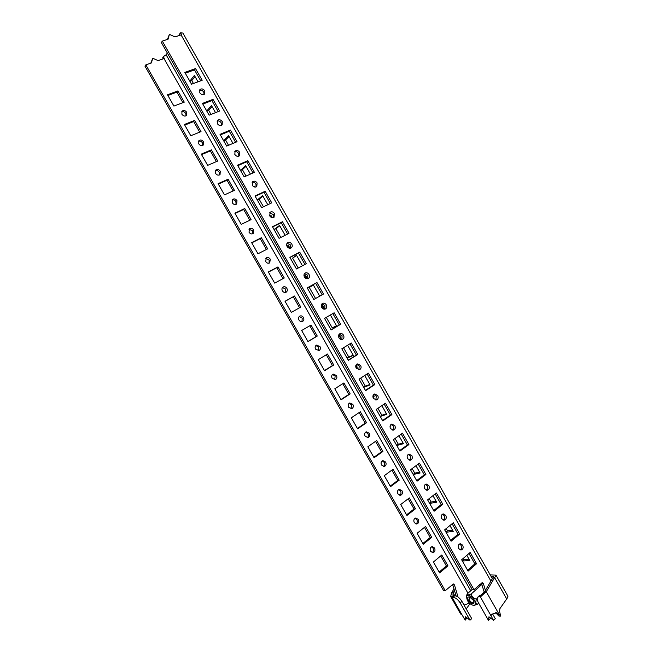 <?xml version="1.0" encoding="UTF-8"?>
<svg xmlns="http://www.w3.org/2000/svg" width="653" height="653" viewBox="0 0 653 653"><rect width="100%" height="100%" fill="white"/><g stroke="black" fill="none" stroke-linecap="round" stroke-linejoin="round"><path stroke-width="0.98" d="M239.724 152.369C238.272 150.419 236.721 149.994 235.056 151.088L234.835 154.475C236.288 156.41 237.839 156.842 239.488 155.765L239.724 152.369M234.59 151.765C236.166 151.3 237.496 151.871 238.59 153.471L238.827 156.198M257.119 183.011C255.747 181.142 254.246 180.701 252.613 181.697L252.295 185.215C253.658 187.084 255.16 187.525 256.784 186.546L257.119 183.011M252.115 182.334C253.633 181.934 254.915 182.505 255.943 184.04L256.107 186.938M204.813 90.865C203.189 88.767 201.532 88.359 199.842 89.657L199.794 92.759C201.41 94.848 203.067 95.256 204.748 93.983L204.813 90.865M199.443 90.4C201.108 89.82 202.544 90.392 203.76 92.122L204.095 94.497M222.289 121.654C220.755 119.63 219.147 119.213 217.465 120.405L217.335 123.654C218.869 125.67 220.469 126.086 222.142 124.911L222.289 121.654M217.033 121.115C218.657 120.593 220.045 121.164 221.196 122.837L221.489 125.384M428.833 485.505L426.131 484.012C424.221 484.795 423.724 486.371 424.654 488.73L427.331 490.232C429.258 489.456 429.756 487.881 428.833 485.505M425.348 484.33L427.258 485.816C428.082 487.644 427.846 489.113 426.548 490.215M411.839 455.574L408.974 454.072C407.146 454.896 406.688 456.439 407.603 458.7L410.443 460.21C412.288 459.394 412.753 457.851 411.839 455.574M408.215 454.415L410.304 455.957C411.112 457.712 410.9 459.141 409.676 460.234M445.779 515.372L443.24 513.887C441.257 514.637 440.726 516.237 441.665 518.694L444.187 520.18C446.195 519.445 446.725 517.837 445.779 515.372M442.432 514.18L444.171 515.609C445.011 517.511 444.758 519.013 443.395 520.123M377.736 395.498L374.512 393.996C372.871 394.885 372.496 396.363 373.369 398.428L376.577 399.938C378.234 399.048 378.618 397.571 377.736 395.498M373.81 394.404L376.283 396.02L375.834 400.044M394.812 425.576L391.767 424.066C390.029 424.923 389.612 426.433 390.502 428.597L393.53 430.107C395.277 429.258 395.71 427.748 394.812 425.576M391.033 424.442L393.31 426.025C394.102 427.699 393.922 429.086 392.771 430.18M309.057 274.505C307.93 272.872 306.6 272.399 305.082 273.085C303.865 274.04 303.645 275.354 304.429 277.027C305.555 278.651 306.869 279.125 308.379 278.456C309.62 277.501 309.849 276.186 309.057 274.505M304.494 273.623L307.759 275.313L307.685 278.733M274.472 213.58C273.183 211.784 271.738 211.335 270.138 212.225L269.713 215.89C270.995 217.678 272.432 218.135 274.031 217.261L274.472 213.58M269.607 212.829L273.256 214.535L273.346 217.612M291.785 244.075C290.577 242.361 289.189 241.904 287.63 242.687C286.512 243.642 286.332 244.916 287.091 246.491C288.291 248.197 289.671 248.662 291.23 247.895C292.364 246.94 292.544 245.667 291.785 244.075M287.067 243.259L290.528 244.965L290.536 248.205M326.288 304.861C325.235 303.302 323.97 302.821 322.5 303.408C321.178 304.355 320.917 305.718 321.725 307.481C322.778 309.032 324.035 309.514 325.488 308.942C326.835 307.996 327.104 306.641 326.288 304.861M321.88 303.914L324.949 305.596L324.778 309.171M360.627 365.362L357.215 363.868C355.681 364.782 355.338 366.219 356.195 368.186L359.583 369.68C361.142 368.774 361.484 367.329 360.627 365.362M356.538 364.309L359.207 365.949L358.856 369.835M343.478 335.144C342.49 333.667 341.29 333.177 339.878 333.675C338.45 334.605 338.148 336.001 338.98 337.87C339.96 339.34 341.152 339.829 342.556 339.348C344.009 338.417 344.319 337.021 343.478 335.144M339.225 334.14L342.099 335.813L341.837 339.544M462.691 545.165L460.308 543.704C458.251 544.406 457.696 546.03 458.643 548.585L461.01 550.055C463.083 549.353 463.646 547.728 462.691 545.165M459.467 543.965L461.042 545.328C461.908 547.296 461.622 548.838 460.202 549.948M453.313 538.211L452.268 539.076M340.711 337.879L338.621 335.218M340.205 339.144L340.082 335.838L338.972 334.467M306.788 278.749L305.686 277.403L305.033 275.101M307.171 278.782L306.526 276.725L303.996 274.815M323.961 308.485L322.378 306.796L321.741 304.616M323.864 309.138L323.325 306.314L321.505 304.502M271.811 217.604L271.517 215.865M272.987 217.694L270.113 215.612L269.746 215.939M289.083 248.156L288.291 245.512M290.193 248.271L289.687 247.063L286.691 245.446M356.514 368.651L356.807 365.296L356.309 364.554M236.435 156.01L237.839 156.361M254.743 187.036L254.694 186.146M255.584 187.068L252.972 186.097M198.463 141.342C200.047 140.779 201.402 141.309 202.528 142.925L202.781 145.423M203.54 141.84C202.063 139.905 200.504 139.522 198.871 140.689L198.724 143.823C200.202 145.75 201.753 146.141 203.377 144.982L203.54 141.84M215.327 170.702C216.861 170.213 218.167 170.743 219.237 172.294L219.432 174.963M220.281 171.274C218.886 169.413 217.376 169.021 215.768 170.09L215.531 173.355C216.927 175.216 218.429 175.608 220.037 174.555L220.281 171.274M232.158 200.006C233.652 199.573 234.9 200.112 235.904 201.597L236.035 204.43M236.99 200.642C235.676 198.855 234.215 198.447 232.631 199.426L232.297 202.822C233.611 204.609 235.064 205.018 236.647 204.062L236.99 200.642M181.575 111.9C183.199 111.279 184.603 111.81 185.787 113.491L186.089 115.826M186.758 112.332C185.199 110.324 183.591 109.957 181.95 111.222L181.885 114.226C183.444 116.218 185.036 116.593 186.676 115.344L186.758 112.332M382.176 460.904L384.25 462.373C385.033 464.087 384.805 465.467 383.572 466.528M385.662 462.03L382.887 460.594C381.099 461.393 380.642 462.879 381.515 465.05L384.274 466.487C386.078 465.695 386.543 464.21 385.662 462.03M398.648 489.603L400.55 491.032C401.35 492.811 401.097 494.231 399.791 495.284M402.003 490.746L399.383 489.317C397.514 490.077 397.016 491.595 397.906 493.856L400.501 495.292C402.387 494.541 402.885 493.023 402.003 490.746M415.079 518.237L416.818 519.617C417.634 521.469 417.349 522.922 415.977 523.984M418.295 519.404L415.83 517.984C413.888 518.702 413.365 520.245 414.263 522.604L416.704 524.024C418.663 523.314 419.193 521.771 418.295 519.404M332.499 374.471L335.136 376.038L334.728 379.801M336.442 375.491L333.136 374.071C331.634 374.961 331.291 376.348 332.108 378.234L335.397 379.654C336.915 378.773 337.266 377.385 336.442 375.491M349.102 403.334L351.543 404.876L351.045 408.778M352.889 404.403L349.755 402.974C348.155 403.832 347.771 405.252 348.612 407.235L351.722 408.672C353.338 407.815 353.73 406.386 352.889 404.403M365.664 432.147L367.917 433.657C368.676 435.298 368.48 436.637 367.321 437.69M369.296 433.249L366.341 431.813C364.643 432.645 364.227 434.098 365.084 436.171L368.014 437.616C369.729 436.792 370.153 435.331 369.296 433.249M282.48 287.508L285.688 289.108L285.565 292.43M286.887 288.365C285.794 286.798 284.512 286.349 283.035 287.026C281.843 287.957 281.623 289.222 282.374 290.822C283.459 292.381 284.732 292.83 286.202 292.177C287.41 291.246 287.638 289.981 286.887 288.365M265.738 258.408L269.134 260.008L269.101 263.167M270.293 259.192C269.126 257.551 267.787 257.119 266.261 257.886L265.722 261.559C266.873 263.192 268.212 263.624 269.73 262.873L270.293 259.192M248.964 229.236L252.54 230.836L252.589 233.831M253.658 229.954C252.417 228.232 251.021 227.815 249.462 228.689L249.03 232.223C250.262 233.929 251.658 234.354 253.209 233.496L253.658 229.954M299.188 316.558L302.208 318.15L301.996 321.627M303.441 317.472C302.421 315.979 301.196 315.521 299.768 316.101C298.47 317.023 298.217 318.329 298.992 320.027C299.996 321.505 301.221 321.97 302.641 321.407C303.955 320.484 304.216 319.178 303.441 317.472M315.864 345.543L318.688 347.127L318.378 350.751M319.962 346.514L316.468 345.119C315.072 346.025 314.77 347.372 315.57 349.159L319.039 350.563C320.452 349.665 320.762 348.31 319.962 346.514M431.47 546.822L433.045 548.145C433.87 550.063 433.568 551.548 432.139 552.601M434.563 547.989L432.245 546.585C430.229 547.271 429.674 548.83 430.58 551.287L432.882 552.691C434.906 552.014 435.469 550.446 434.563 547.989M452.553 584.345L456.145 596.009M458.022 597.03L454.447 584.876L453.345 583.921L445.232 590.72L145.839 64.851L144.95 66.133L443.681 590.777L445.232 590.72M193.451 83.502L191.802 80.597L195.035 76.556M211.017 114.43L208.699 110.349L212.054 106.545M228.55 145.293L225.563 140.036L229.04 136.461M246.034 176.081L242.385 169.658L245.985 166.303M263.477 206.797L259.168 199.214L262.89 196.088M280.88 237.439L275.909 228.697L279.753 225.799M298.233 268.008L292.617 258.115L296.584 255.437M315.554 298.511L309.285 287.467L313.375 285.01M336.483 325.716L332.23 327.863L326.271 317.382M353.175 355.134L348.808 357.06L343.527 347.763M369.843 384.478L365.354 386.184L360.742 378.071M386.462 413.757L381.858 415.251L377.916 408.313M403.048 442.971L398.322 444.244L395.049 438.481M419.593 472.119L414.753 473.18L412.141 468.576M436.106 501.202L431.151 502.043L429.192 498.606M469.009 559.172L463.826 559.588L463.181 558.454M452.578 530.22L447.509 530.848L446.211 528.563M374.087 396.469L373.018 395.653M390.714 425.658L390.29 425.405M357.42 367.206L355.795 365.631M167.894 95.485L176.922 92.13L182.905 102.66M184.742 125.09L193.663 121.564L199.687 132.151M201.557 154.63L210.356 150.925L216.421 161.585M218.331 184.097L227.024 180.22L233.121 190.954M235.064 213.507L243.642 209.45L249.789 220.249M251.764 242.843L260.229 238.614L266.416 249.479M268.424 272.113L276.782 267.714L283.002 278.651M285.043 301.319L293.295 296.74L299.556 307.751M309.8 325.757L316.019 336.703L307.922 341.519M326.288 354.759L332.442 365.582L324.459 370.561M342.743 383.686L348.833 394.396L340.956 399.546M359.158 412.557L365.182 423.144L357.411 428.466M375.54 441.355L381.499 451.827L373.834 457.32M391.882 470.095L397.775 480.453L390.216 486.11M408.19 498.761L414.018 509.014L406.566 514.833M440.693 555.915L446.391 565.939L439.159 572.093M424.458 527.371L430.221 537.509L422.883 543.5M150.827 63.129L152.729 58.207L151.423 62.925L145.839 64.851M167.494 94.775L173.918 106.072L184.252 102.146L177.877 90.93L167.494 94.775M177.877 90.93L176.922 92.13M184.399 124.478L190.807 135.751L201.018 131.612L194.651 120.421L184.399 124.478M194.651 120.421L193.663 121.564M201.263 154.116L207.662 165.356L217.735 161.022L211.384 149.855L201.263 154.116M211.384 149.855L210.356 150.925M218.086 183.681L224.477 194.896L234.419 190.358L228.085 179.216L218.086 183.681M228.085 179.216L227.024 180.22M234.876 213.18L241.251 224.371L251.07 219.637L244.744 208.519L234.876 213.18M244.744 208.519L243.642 209.45M251.634 242.614L257.984 253.78L267.673 248.842L261.371 237.749L251.634 242.614M261.371 237.749L260.229 238.614M268.342 271.974L274.684 283.116L284.251 277.982L277.958 266.914L268.342 271.974M277.958 266.914L276.782 267.714M285.018 301.278L291.344 312.395L300.78 307.057L294.503 296.013L285.018 301.278M294.503 296.013L293.295 296.74M301.662 330.508L307.971 341.601L317.276 336.066L311.016 325.047L301.662 330.508M317.276 336.066L316.019 336.703M318.256 359.681L324.557 370.741L333.74 365.011L327.488 354.024L318.256 359.681M333.74 365.011L332.442 365.582M334.826 388.78L341.103 399.816L350.163 393.89L343.927 382.927L334.826 388.78M350.163 393.89L348.833 394.396M351.347 417.814L357.615 428.833L366.553 422.711L360.325 411.765L351.347 417.814M366.553 422.711L365.182 423.144M367.835 446.783L374.096 457.777L382.903 451.46L376.691 440.538L367.835 446.783M382.903 451.46L381.499 451.827M384.291 475.686L390.527 486.656L399.212 480.151L393.016 469.254L384.291 475.686M399.212 480.151L397.775 480.453M400.705 504.532L406.933 515.47L415.488 508.769L409.309 497.904L400.705 504.532M415.488 508.769L414.018 509.014M163.242 58.835L162.687 57.864L163.299 56.689L164.311 58.46L158.075 60.623L152.729 58.207M469.425 603.094L464.046 605.111M423.291 544.227L431.731 537.329L425.56 526.481L417.079 533.305L423.291 544.227M439.624 572.91L447.934 565.825L441.779 555.001L433.421 562.013L439.624 572.91M447.934 565.825L446.391 565.939M431.731 537.329L430.221 537.509M390.029 427.119L390.559 424.94M373.141 397.946L373.614 397.783L373.508 394.706M446.023 532.26L453.239 531.379L449.909 525.526M445.95 532.13L447.509 530.848M462.373 561.049L469.752 560.478L466.83 555.328M460.553 549.704L459.802 549.777M462.291 560.903L463.826 559.588M482.077 584.982L479.686 584.615M429.633 503.406L436.677 502.222L432.955 495.66M429.568 503.292L431.151 502.043M413.21 474.486L420.091 472.992L415.961 465.72M413.153 474.388L414.753 473.18M396.746 445.501L403.456 443.697L398.926 435.714M396.697 445.419L398.322 444.244M380.242 416.451L386.788 414.337L381.85 405.635M380.209 416.385L381.858 415.251M363.705 387.335L370.088 384.911L364.733 375.491M363.68 387.286L365.354 386.184M347.127 358.154L353.338 355.412L347.584 345.266M347.11 358.122L348.808 357.06M332.23 327.863L336.556 325.855L330.385 314.975M319.701 296.16L313.334 284.945L309.285 287.467M302.445 265.755L296.462 255.217L292.617 258.115M285.141 235.284L279.549 225.424L274.089 229.554M274.105 229.595L275.909 228.697M267.795 204.732L262.596 195.565L257.306 200.014M257.339 200.071L259.168 199.214M250.417 174.114L245.601 165.633L240.492 170.409M240.533 170.482L242.385 169.658M232.99 143.415L228.574 135.636L223.636 140.73M223.685 140.819L225.563 140.036M215.523 112.651L211.499 105.566L206.74 110.986M206.797 111.1L208.699 110.349M198.014 81.813L194.39 75.43L189.803 81.176M189.876 81.299L191.802 80.597M163.299 56.689L166.115 54.762L167.339 53.048M167.421 39.417L169.405 34.331L174.931 36.911L181.64 34.699L180.587 32.846L179.297 34.331L179.836 35.278M180.587 32.846L182.856 33.025L492.329 578.631M162.319 41.115L474.005 589.683L472.315 589.741L161.356 42.51L162.319 41.115L168.082 39.196L169.405 34.331M474.005 589.683L482.257 582.607L483.383 583.602L485.408 590.361M484.281 592.353L481.392 583.096M185.281 73.201L194.496 69.879L200.708 80.817M202.177 80.278L195.533 68.573L184.832 72.418L191.533 84.213L202.177 80.278M194.496 69.879L195.533 68.573M202.83 104.096L211.923 100.586L218.175 111.598M219.628 111.026L213 99.354L202.446 103.419L209.123 115.181L219.628 111.026M211.923 100.586L213 99.354M220.33 134.926L229.309 131.22L235.611 142.313M237.039 141.709L230.427 130.053L220.012 134.355L226.673 146.084L237.039 141.709M229.309 131.22L230.427 130.053M237.798 165.674L246.654 161.781L252.997 172.947M254.409 172.31L247.814 160.695L237.537 165.209L244.181 176.914L254.409 172.31M246.654 161.781L247.814 160.695M255.225 196.349L263.959 192.268L270.342 203.516M271.738 202.846L265.159 191.256L255.021 195.99L261.649 207.67L271.738 202.846M263.959 192.268L265.159 191.256M272.611 226.95L281.223 222.681L287.655 234.011M289.026 233.309L282.463 221.742L272.464 226.697L279.084 238.345L289.026 233.309M281.223 222.681L282.463 221.742M289.948 257.486L298.445 253.029L304.918 264.432M306.273 263.706L299.727 252.164L289.867 257.331L296.47 268.954L306.273 263.706M298.445 253.029L299.727 252.164M307.253 287.949L315.636 283.304L322.149 294.781M323.48 294.03L316.95 282.512L307.228 287.9L313.807 299.498L323.48 294.03M315.636 283.304L316.95 282.512M332.81 313.562L339.282 324.965L340.646 324.28L334.132 312.787L324.541 318.395L331.112 329.961L340.646 324.28M339.282 324.965L331.063 329.863M349.967 343.796L356.367 355.077L357.779 354.457L351.273 342.996L341.821 348.808L348.376 360.35L357.779 354.457M356.367 355.077L348.269 360.154M367.092 373.965L373.418 385.115L374.863 384.568L368.374 373.132L359.06 379.164L365.598 390.674L374.863 384.568M373.418 385.115L365.435 390.38M384.168 404.06L390.421 415.079L391.906 414.606L385.433 403.195L376.259 409.439L382.78 420.924L391.906 414.606M390.421 415.079L382.56 420.524M401.211 434.082L407.39 444.979L408.917 444.571L402.46 433.192L393.416 439.649L399.93 451.109L408.917 444.571M407.39 444.979L399.644 450.603M418.214 464.038L424.319 474.804L425.887 474.47L419.438 463.116L410.533 469.785L417.03 481.212L425.887 474.47M424.319 474.804L416.687 480.616M435.176 493.921L441.216 504.565L442.816 504.304L436.384 492.974L427.609 499.847L434.09 511.25L442.816 504.304M441.216 504.565L433.69 510.548M468.976 553.483L474.878 563.874L476.551 563.751L470.152 552.479L461.647 559.768L468.095 571.122L476.551 563.751M474.878 563.874L467.581 570.216M452.096 523.739L458.063 534.252L459.704 534.064L453.288 522.759L444.652 529.844L451.109 541.223L459.704 534.064M458.063 534.252L450.66 540.423M454.023 588.826L451.558 592.867L453.117 592.818L454.521 590.508M470.046 603.658L466.218 608.931M492.893 577.717L494.607 577.627L486.273 591.732L484.567 591.789L493.064 577.497L493.546 576.428L492.893 576.224L493.39 577.105M500.753 616.122L499.014 616.122L497.635 614.816L499.374 614.808L500.753 616.122L499.512 611.396L499.92 608.604L507.022 598.507L507.944 596.271L495.954 575.122M490.232 574.926L495.937 575.097L494.974 577.219L493.064 577.497M491.023 576.321L492.893 576.224M506.695 598.948L494.607 577.627L494.974 577.219M482.379 594.744L480.2 596.556L484.567 591.789M481.114 596.271L486.273 591.732L499.374 614.808L496.092 612.612M497.635 614.816L495.717 612.645M496.704 612.824L491.236 614.359M492.599 613.942L495.309 618.717L493.562 620.35L480.2 596.556L477.833 597.079L479.604 595.495L481.963 594.956M477.833 597.079C476.821 598.221 476.992 600.058 478.355 602.605L488.42 620.317L488.966 616.783L493.562 620.35M490.297 617.82L490.166 618.693L488.42 620.317M454.774 595.732L453.117 592.818L452.978 595.144L453.778 595.765L452.039 597.291L452.962 597.275L454.7 595.74C457.288 596.009 459.696 597.895 461.924 601.372L460.185 602.931C457.949 599.438 455.541 597.552 452.962 597.275M451.558 592.867L450.684 596.483L451.264 597.071L453.345 595.577M451.264 597.071L452.039 597.291L462.079 614.938L460.651 613.983M467.009 617.82L465.189 620.154L462.079 614.938M461.924 601.372L471.727 618.611L470.005 620.187L465.63 616.734L465.189 620.154M470.005 620.187L460.185 602.931M454.7 595.74L453.778 595.765M468.405 600.393C471.433 604.164 473.311 604.76 474.054 602.18L473.36 600.287L469.458 596.883C467.581 596.728 467.23 597.895 468.405 600.393M469.891 597.022L469.025 597.25L469.295 599.968C470.886 602.27 472.339 603.143 473.654 602.597L473.972 601.764M474.437 600.262C470.854 595.471 468.168 594.254 466.397 596.613L467.344 600.409C469.401 603.601 471.613 605.249 473.964 605.364C475.751 604.89 475.915 603.192 474.437 600.262M466.397 596.613L467.091 593.993C467.156 595.144 468.568 595.103 471.335 593.863C471.695 596.793 473.409 598.523 476.47 599.062L477.204 598.401M479.204 596.581L484.2 592.091M476.47 599.062C475.408 602.042 475.686 603.805 477.302 604.36L478.657 603.135M471.335 593.863L481.702 584.606M467.091 593.993L472.168 589.479M477.302 604.36L474.102 605.347M454.447 584.876L452.88 584.949M164.009 58.574L467.956 593.226M166.115 54.762L470.731 590.753M181.052 34.87L490.909 581.048M481.694 583.676L483.383 583.602M494.452 577.864L492.737 577.954M481.898 594.965L480.126 596.556M492.615 613.975L490.86 615.599M453.843 595.765L452.105 597.291M450.684 596.483L460.659 614.008"/></g></svg>
